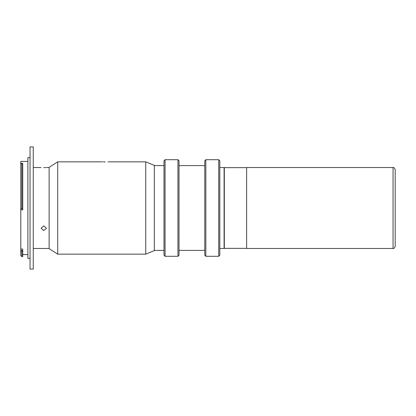 <?xml version="1.0" encoding="UTF-8"?>
<svg xmlns="http://www.w3.org/2000/svg" width="416" height="416" viewBox="0 0 416 416"><rect width="100%" height="100%" fill="white"/><g stroke="black" fill="none" stroke-linecap="round" stroke-linejoin="round"><path stroke-width="0.62" d="M219.804 248.466L224.099 248.466L224.099 167.534L219.804 167.534M393.052 167.534L393.052 248.466L246.641 248.466L246.641 167.534L393.052 167.534C393.827 167.206 394.545 167.924 395.2 169.681L395.2 172.578M393.052 248.466C393.827 248.794 394.545 248.076 395.2 246.319L395.2 169.681M395.2 246.319L395.2 208M246.641 248.362L224.312 248.362L224.312 167.638L246.641 167.638M163.987 255.232L163.987 160.768L165.058 159.697L165.058 256.303L163.987 255.232M177.939 159.697L179.015 160.768L179.015 255.232L177.939 256.303L177.939 159.697L165.058 159.697M204.776 255.232L204.776 160.768L205.847 159.697L205.847 256.303L204.776 255.232M218.728 159.697L219.804 160.768L219.804 255.232L218.728 256.303L218.728 159.697L205.847 159.697M105.264 161.923C108.727 161.834 108.727 161.834 105.264 161.923C101.8 161.834 101.8 161.834 105.264 161.923L104.27 161.912M104.192 161.907L103.34 161.881M57.72 254.155L49.13 248.685L49.13 167.315L57.72 161.845L57.72 254.155L145.735 254.155L145.735 161.845L107.947 161.845M145.735 161.845L154.326 165.386L154.326 250.614L145.735 254.155M43.763 230.516L41.08 228.233L43.763 225.867L46.446 228.233L43.763 230.516M43.763 167.622C47.226 167.523 47.226 167.523 43.763 167.622C40.3 167.523 40.3 167.523 43.763 167.622L44.756 167.606M33.254 269.079L33.254 146.921L30.03 146.921L30.03 269.079L33.254 269.079M30.03 258.341L27.882 258.341L27.882 157.659L30.03 157.659M20.8 249.023L22.734 249.023L22.734 250.453L20.8 250.37L20.8 161.413L27.882 161.413M20.8 164.226L21.871 163.238L21.871 208.848L20.894 208.832M21.871 208.848L22.734 208.848L22.734 163.238L21.871 163.238M22.734 208.848L22.734 209.862L20.8 209.862M20.894 250.453L21.871 251.326L21.871 256.625L22.734 256.625L22.734 250.453M22.734 251.326L21.871 251.326M21.871 256.625L20.8 255.554L20.8 250.37M44.829 167.606L45.687 167.575M177.939 256.303L165.058 256.303M204.776 250.401L179.015 250.401M218.728 256.303L205.847 256.303M163.987 250.401L154.326 250.401M163.987 165.599L154.326 165.599M204.776 165.599L179.015 165.599M57.72 161.845L102.58 161.845M49.13 248.466L33.254 248.466M27.882 254.587L22.734 254.587M49.13 167.534L46.446 167.534M41.08 167.534L33.254 167.534"/></g></svg>
